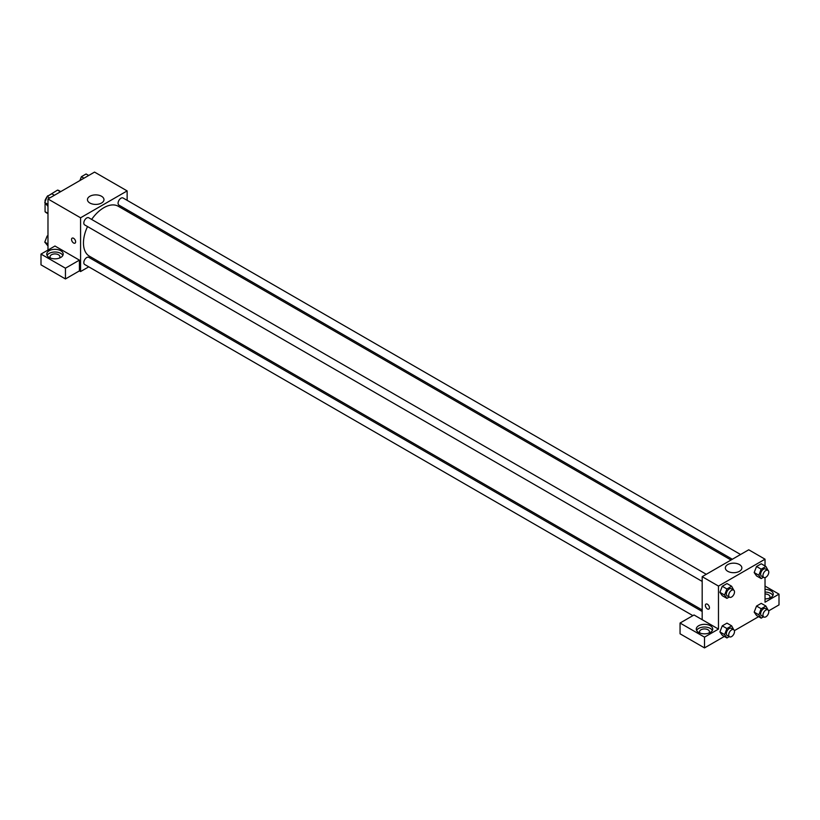 <?xml version="1.0" encoding="UTF-8"?>
<svg xmlns="http://www.w3.org/2000/svg" width="820" height="820" viewBox="0 0 820 820"><rect width="100%" height="100%" fill="white"/><g stroke="black" fill="none" stroke-linecap="round" stroke-linejoin="round"><path stroke-width="1.23" d="M48.062 195.949L57.543 190.096A12.751 7.359 120 0 1 59.019 190.619L60.731 191.613M47.98 213.374L45.069 211.693A12.751 7.359 120 0 0 46.268 212.708L47.98 213.692M45.069 211.693L45.069 202.981M45.069 201.771L45.069 200.377A12.751 7.359 120 0 1 47.006 196.8M47.744 195.754A12.751 7.359 120 0 0 47.273 196.4M60.454 191.777L57.543 190.096M47.98 250.049L47.98 198.973L94.546 172.097L127.141 190.906L127.141 200.357M127.141 209.858L127.141 211.375M89.872 196.277A8.261 4.766 180 0 1 98.871 195.242A8.261 4.766 180 0 1 103.966 199.649A8.261 4.766 180 0 1 95.714 204.416A8.261 4.766 180 0 1 87.453 199.649A8.261 4.766 180 0 1 89.872 196.277M88.755 266.838L80.575 271.553L80.575 217.792L47.98 198.973M80.575 217.792L127.141 190.906M72.15 238.148A2.88 1.66 -120 0 0 71.709 240.455A2.88 1.66 -120 0 0 73.595 242.997A2.88 1.66 60 0 1 71.709 240.455A2.88 1.66 60 0 1 72.15 238.148A2.88 1.66 60 0 1 75.03 239.809A2.88 1.66 60 0 1 75.03 243.14A2.88 1.66 60 0 1 73.595 242.997A2.88 1.66 -120 0 0 75.04 243.14M79.417 260.135L54.971 246.02L41 254.087L65.446 268.202L79.417 260.135L79.417 270.887L80.575 271.553M49.149 250.725A8.231 4.756 180 0 1 58.117 249.69A8.231 4.756 180 0 1 63.201 254.087A8.231 4.756 180 0 1 54.971 258.833A8.231 4.756 180 0 1 46.74 254.087A8.231 4.756 180 0 1 49.149 250.725M62.863 255.43A8.231 4.756 0 0 0 49.149 253.411A8.231 4.756 0 0 0 47.078 255.43M50.614 258.115A4.941 2.849 180 0 1 50.03 256.773A4.941 2.849 180 0 1 53.074 254.138A4.941 2.849 180 0 1 58.456 254.753A4.941 2.849 180 0 1 59.911 256.773A4.941 2.849 180 0 1 59.327 258.115M65.446 268.202L65.446 278.954L79.417 270.887M41 254.087L41 264.839L65.446 278.954M98.297 261.324L96.986 262.082M706.286 574.297L88.785 217.782A4.12 2.378 120 0 0 84.665 220.149A4.12 2.378 120 0 0 84.665 224.905L702.176 581.421M702.176 611.484L88.785 257.347A4.12 2.378 120 0 0 85.608 258.454A4.12 2.378 120 0 0 83.814 262.595A4.12 2.378 120 0 0 84.665 264.481L692.89 615.635M740.562 554.505L123.051 197.989A4.12 2.378 120 0 0 119.884 199.096A4.12 2.378 120 0 0 118.08 203.237A4.12 2.378 120 0 0 118.931 205.123L732.332 559.26M731.02 560.019L118.275 206.261A28.843 16.656 120 0 0 91.645 219.432M87.525 226.556A28.843 16.656 120 0 0 83.466 243.007A28.843 16.656 120 0 0 89.441 256.209L702.176 609.967M702.176 619.684L694.027 614.979L680.057 623.036L704.503 637.15L718.474 629.094L702.176 619.684L702.176 576.665L748.732 549.789L765.029 559.199L765.029 565.964M680.057 623.036L680.057 633.798L704.503 647.902L724.337 636.453M734.392 630.652L758.602 616.671M768.658 610.869L779 604.893L779 594.141L765.029 602.208L765.029 577.577M765.029 593.977A4.941 2.849 180 0 1 768.524 594.818A4.941 2.849 180 0 1 769.97 596.827A4.941 2.849 180 0 1 769.385 598.169M772.922 595.484A8.231 4.756 0 0 0 765.029 592.081M765.029 589.385A8.231 4.756 180 0 1 773.26 594.141A8.231 4.756 180 0 1 765.029 598.897M700.147 633.122A4.941 2.849 180 0 1 699.562 631.779A4.941 2.849 180 0 1 704.503 628.93A4.941 2.849 180 0 1 709.443 631.779A4.941 2.849 180 0 1 708.859 633.122M712.395 630.436A8.231 4.756 0 0 0 698.681 628.417A8.231 4.756 0 0 0 696.61 630.436M698.681 625.732A8.231 4.756 180 0 1 707.65 624.697A8.231 4.756 180 0 1 712.734 629.094A8.231 4.756 180 0 1 704.503 633.839A8.231 4.756 180 0 1 696.272 629.094A8.231 4.756 180 0 1 698.681 625.732M704.503 637.15L704.503 647.902M765.029 586.074L779 594.141M761.185 608.758L756.532 606.062L761.237 603.346L756.532 606.062L754.185 612.13L756.532 615.471L754.185 612.13L758.838 614.816L761.185 608.758L765.89 606.041L768.032 609.947M763.502 577.259L761.185 578.592L756.532 575.906L754.174 572.565L756.532 566.497L761.237 563.781L756.532 566.497L761.185 569.182L765.89 566.466L768.032 570.371M729.226 597.042L726.92 598.374L722.266 595.689L719.909 592.347L722.266 586.279L726.971 583.563L722.266 586.279L726.92 588.965L731.624 586.249L733.756 590.154M726.92 628.54L722.266 625.855L726.971 623.139L722.266 625.855L719.909 631.912L722.266 635.254L719.909 631.912L724.572 634.598L726.92 628.54L731.624 625.824L733.756 629.729M718.474 629.094L718.474 586.074L765.029 559.199M739.445 564.56A8.261 4.766 180 0 1 741.864 567.932A8.261 4.766 180 0 1 733.603 572.698A8.261 4.766 180 0 1 725.341 567.932A8.261 4.766 180 0 1 730.446 563.524A8.261 4.766 180 0 1 739.445 564.56M718.474 586.074L702.176 576.665M705.969 604.073A2.88 1.66 -120 0 0 705.528 606.38A2.88 1.66 -120 0 0 707.414 608.922A2.88 1.66 60 0 1 705.528 606.39A2.88 1.66 60 0 1 705.969 604.073A2.88 1.66 60 0 1 708.849 605.744A2.88 1.66 60 0 1 708.849 609.065A2.88 1.66 60 0 1 707.404 608.922A2.88 1.66 -120 0 0 708.849 609.065M726.92 598.374L724.572 595.033L726.92 588.965M733.654 590.092L731.327 588.75A4.12 2.378 120 0 0 728.16 589.857A4.12 2.378 120 0 0 726.366 593.998A4.12 2.378 120 0 0 727.217 595.874L729.544 597.226A4.12 2.378 120 0 0 733.654 594.848A4.12 2.378 120 0 0 733.654 590.092A4.12 2.378 120 0 0 730.487 591.199A4.12 2.378 120 0 0 728.693 595.341A4.12 2.378 120 0 0 729.544 597.226M722.266 595.689L719.909 592.337L724.572 595.033M731.624 586.249L726.971 583.563M761.185 578.592L758.838 575.24L761.185 569.182M767.93 570.31L765.603 568.967A4.12 2.378 120 0 0 762.426 570.064A4.12 2.378 120 0 0 760.632 574.205A4.12 2.378 120 0 0 761.483 576.091L763.809 577.434A4.12 2.378 120 0 0 767.93 575.056A4.12 2.378 120 0 0 767.93 570.31A4.12 2.378 120 0 0 764.752 571.407A4.12 2.378 120 0 0 762.959 575.548A4.12 2.378 120 0 0 763.809 577.434M756.532 575.906L754.185 572.555L758.838 575.24M765.89 566.466L761.237 563.781M729.226 636.617L726.92 637.95L724.572 634.598M733.654 629.668L731.327 628.325A4.12 2.378 120 0 0 728.16 629.422A4.12 2.378 120 0 0 726.366 633.563A4.12 2.378 120 0 0 727.217 635.449L729.544 636.791A4.12 2.378 120 0 0 733.654 634.413A4.12 2.378 120 0 0 733.654 629.668A4.12 2.378 120 0 0 730.487 630.764A4.12 2.378 120 0 0 728.693 634.905A4.12 2.378 120 0 0 729.544 636.791M726.92 637.95L722.266 635.254M731.624 625.824L726.971 623.139M763.502 616.824L761.185 618.157L758.838 614.816M767.93 609.875L765.603 608.532A4.12 2.378 120 0 0 762.426 609.639A4.12 2.378 120 0 0 760.632 613.78A4.12 2.378 120 0 0 761.483 615.666L763.809 617.009A4.12 2.378 120 0 0 767.93 614.631A4.12 2.378 120 0 0 767.93 609.875A4.12 2.378 120 0 0 764.752 610.982A4.12 2.378 120 0 0 762.959 615.123A4.12 2.378 120 0 0 763.809 617.009M761.185 618.157L756.532 615.471M765.89 606.041L761.237 603.346M47.98 206.394L44.772 202.55L47.119 196.492L51.824 193.776L54.407 195.262M47.98 204.405L44.772 202.55M49.702 197.979L47.119 196.492M79.899 180.554L81.395 176.7L86.1 173.983L88.683 175.48M83.978 178.196L81.395 176.7M47.98 245.969L44.772 242.125L47.119 236.058L47.98 235.565M47.98 243.981L44.772 242.125M47.98 236.56L47.119 236.058"/></g></svg>

